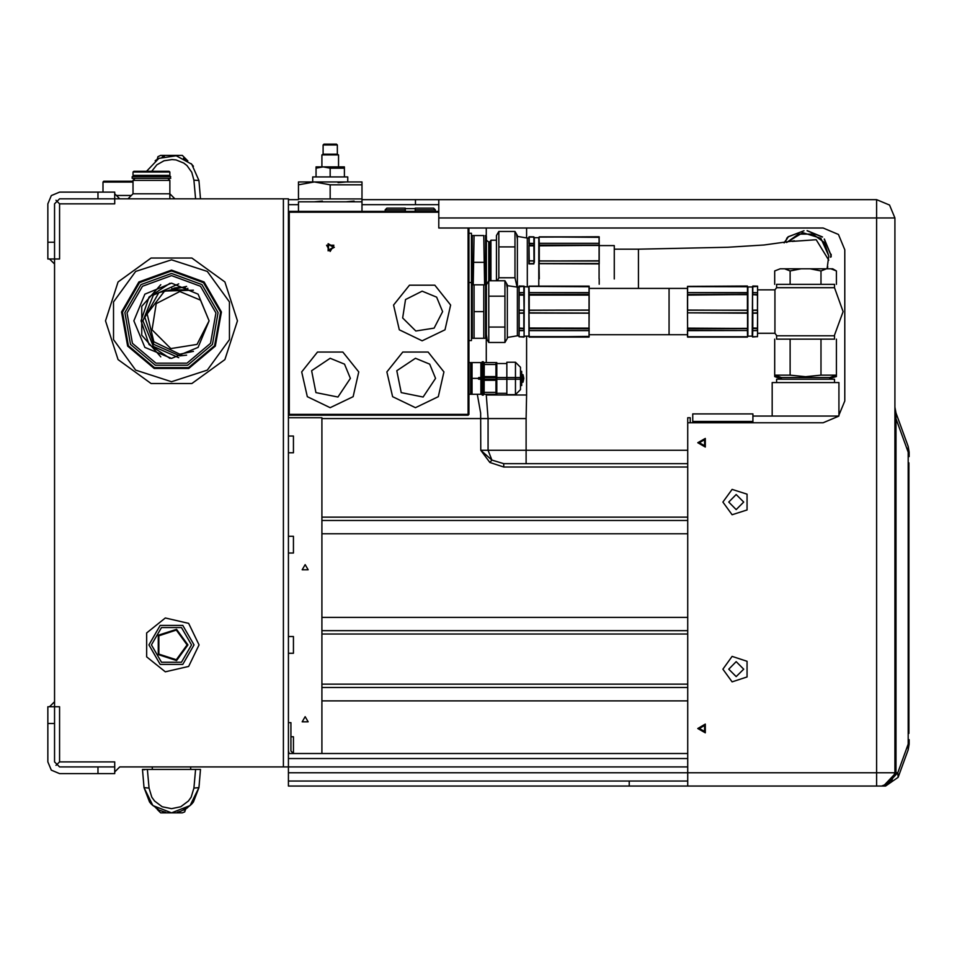 <?xml version="1.0" encoding="UTF-8"?>
<svg xmlns="http://www.w3.org/2000/svg" width="957" height="957" viewBox="0 0 957 957"><rect width="100%" height="100%" fill="white"/><g stroke="black" fill="none" stroke-linecap="round" stroke-linejoin="round"><path stroke-width="1.44" d="M181.519 766.88L288.452 766.88L288.452 198.805L190.706 198.805M283.439 766.88L283.439 198.805L59.549 198.805L54.537 203.817L54.537 706.733L47.85 706.733L47.85 761.868L51.271 770.134L59.549 773.567L114.684 773.567L114.684 766.88L59.549 766.88L54.537 761.868L54.537 258.952L47.85 258.952L47.85 203.817L51.271 195.551L59.549 192.13L114.684 192.13L114.684 203.817L59.549 203.817L55.996 200.276M692.784 422.695L692.784 421.439L752.932 421.439L752.932 422.695M197.202 198.805L174.832 198.805L169.82 193.793L133.059 193.793L128.047 198.805L119.697 198.805L114.684 193.793M169.82 198.805L169.82 180.43L133.059 180.43L133.059 193.793M829.791 378.422L836.43 376.603L829.791 378.087L836.43 376.603L836.43 366.866M182.344 155.369L160.632 155.369L182.344 155.369L185.694 158.706L183.565 158.156L187.847 160.74M198.039 198.805L200.551 198.805L195.599 198.805L193.96 180.095L191.783 172.212L186.926 165.621L183.684 163.097L176.112 159.986L172.033 159.52L163.958 160.8L156.864 164.891L151.696 171.243M838.978 415.805L838.978 382.597L772.143 382.597L772.143 416.008M834.552 382.597L834.552 379.259L776.57 379.259L776.57 382.597L776.57 379.259M179.844 287.363L185.455 288.093L187.775 289.863L171.913 289.863L174.234 288.093L179.844 287.363M170.657 176.674L132.222 176.674L132.222 178.337L170.657 178.337L170.238 176.255L132.222 176.674M170.657 178.337L132.222 178.337M169.82 172.069L133.059 172.069L133.059 175.418L169.82 175.418L169.82 172.069L168.982 171.243L133.896 171.243L133.059 172.069M687.772 781.079L288.452 781.079L288.452 766.88L687.772 766.88M361.961 204.654L415.422 204.654L415.422 199.642L438.82 199.642L438.82 218.017L894.951 218.017L889.567 205.025L876.564 199.642L876.564 786.092L288.452 786.092L288.452 781.079M909.15 452.135L908.145 446.417L909.15 456.645L909.15 452.135L908.145 452.135L895.955 418.652L895.955 412.934L908.145 446.417L895.955 412.934L894.951 407.215L895.955 412.934L894.951 407.215L895.955 418.652L895.955 772.73L894.951 772.73L891.039 782.18L881.576 786.092L883.395 786.092L876.564 786.092M885.177 786.092L897.738 772.73L895.955 772.73L883.395 786.092L885.584 786.092L898.144 777.299L897.738 772.73L908.145 744.127L908.145 749.845L898.144 777.299M687.772 786.092L687.772 772.73L288.452 772.73M909.15 744.127L908.145 749.845L909.15 744.127L909.15 739.617L909.15 744.127L908.145 744.127L908.145 446.417M321.863 418.52L526.147 418.52L526.147 463.631L503.729 463.631L503.729 466.968L687.772 466.968M415.422 204.654L438.82 204.654M503.729 463.631L491.874 460.066L489.888 462.518L480.821 450.268L480.653 413.029L477.268 394.296M526.147 418.52L526.553 394.978L486.276 394.978L488.13 418.52L488.13 450.268L491.874 460.066L480.821 450.268L687.772 450.268M781.331 379.259L781.331 377.584L829.791 377.584L836.43 375.168L820.998 375.168L836.43 375.168L836.43 339.161M834.552 339.161L776.57 339.161L776.57 335.811L834.552 335.811L834.552 339.161M834.301 335.811L843.153 311.587L834.552 287.686L834.552 284.349L776.57 284.349L776.546 287.686L834.552 287.686L776.546 287.686L774.871 289.863L774.871 333.311L776.809 335.811M801.081 268.809L784.656 268.809L790.123 270.987L801.081 268.809L810.041 268.809L820.998 270.987L826.465 268.809L810.041 268.809M836.43 270.987L832.662 268.809L830.951 268.809L836.43 270.987L836.43 284.349M131.396 195.467L116.347 195.467M107.16 181.268L133.059 181.268L103.679 181.28L102.985 182.105L102.985 192.13M517.187 287.339L514.962 277.733L514.962 231.427L498.848 231.427L496.456 235.566L496.456 280.724L496.456 249.179M589.189 288.452L669.051 288.452L669.051 334.723L589.189 334.723M752.597 288.452L752.597 310.331L757.609 310.331L757.609 330.177M752.597 292.746L757.609 292.746L752.764 292.627L752.597 294.517L757.609 294.517L757.609 286.191L752.764 286.023L752.764 294.792L757.442 294.792L757.442 310.008L752.597 310.331L752.597 334.723M415.266 211.341L415.266 209.834L435.315 209.834L435.315 211.341M405.242 208.159L405.242 209.834L405.242 208.159L386.867 208.159L385.192 209.834L405.242 209.834L405.242 211.341M415.266 209.834L415.266 208.159L415.266 209.834M415.266 208.662L405.242 208.662M415.266 208.159L433.653 208.159L435.315 209.834M298.476 211.341L298.476 201.819L361.961 201.819L314.339 201.819L322.342 201.054M361.961 201.018L361.961 181.938L298.476 181.938L298.476 198.984L361.961 198.984L361.961 211.341M323.119 145.009L337.319 145.009L336.481 144.172L323.956 144.172L323.119 145.009L323.119 154.197L321.863 154.914L321.863 166.901M337.319 145.009L337.319 154.197L323.119 154.197M337.319 154.197L338.575 154.914L321.863 154.914M344.412 166.901L344.412 168.169L344.412 166.901L316.013 166.901L316.013 176.925M347.762 181.938L347.762 176.925L312.676 176.925L312.676 181.938M468.894 233.305L471.394 233.305L471.394 340.572L468.894 340.572M471.394 236.403L472.232 236.403L472.232 337.486L472.543 338.323L474.038 338.323L474.05 284.851L472.543 284.851L484.134 284.851M504.937 280.724L507.318 284.851L507.318 338.323L504.937 342.45L504.937 280.724L488.824 280.724L488.824 342.45L486.431 338.323L486.431 236.403L485.606 236.403L485.606 337.486L486.431 337.486M488.764 280.82L488.764 241.965L490.104 241.702L490.977 240.207L490.977 280.724M520.524 371.316L521.685 371.316L521.685 385.515L520.524 385.515M521.685 374.319L520.524 374.319L520.524 367.225L515.512 362.213L506.815 362.213L506.815 394.631L515.512 394.631L515.512 362.213M515.512 394.631L520.524 389.619L520.524 374.319M471.98 394.296L482.256 394.296L480.845 394.296L480.845 362.547L470.569 362.547L470.569 394.296L470.569 362.547L471.98 362.547L471.98 394.296L468.894 394.296M482.256 393.375L482.256 395.121L483.429 395.121L483.429 393.375L482.256 393.375L482.256 361.71L483.429 361.71L483.429 393.375M483.596 362.547L484.278 362.547L484.278 364.45L483.429 370.479M483.429 394.296L496.791 394.296L496.791 362.547L495.953 362.547L495.953 364.45L484.278 364.45L484.122 394.296M495.953 394.296L496.791 386.353M483.429 386.353L484.278 380.324L495.953 380.324L496.791 370.479M521.685 374.666L523.024 374.666L523.024 382.166L523.862 378.422L523.024 382.166L521.685 382.166M747.584 295.127L747.417 292.579L747.417 294.397L687.437 294.517L687.437 310.02L747.584 310.331L747.417 295.019L747.417 310.164L687.604 310.164L687.604 294.792L747.584 294.672M747.417 286.574L747.584 292.902L687.604 292.579L687.604 286.574L747.584 286.741L747.417 292.579L687.604 292.579L687.437 294.672M687.437 310.02L687.604 330.596L747.417 330.548L747.584 336.768L747.584 330.177M747.584 328.048L747.584 312.843L747.584 328.048M752.597 286.741L757.442 286.406L752.597 286.741L752.597 292.998M752.597 295.127L752.597 310.02L752.597 295.127M757.609 286.741L757.609 294.672L752.764 294.636L752.597 292.914M752.597 330.177L752.597 328.048L752.764 330.596L757.609 330.428L757.442 336.768L757.609 330.261M774.871 333.311L757.609 333.311L757.442 336.601L752.597 336.768L752.597 330.261M757.609 294.672L757.442 313.166L752.764 313.166L752.764 328.383L757.442 328.383L757.442 330.548M757.442 336.601L752.597 336.984L752.764 330.596L757.442 330.596M669.051 288.452L687.437 288.452L687.437 286.741L687.437 292.914M747.417 286.023L687.437 286.406M687.437 328.502L747.417 328.383L747.417 330.548L687.437 330.261L687.437 336.768L747.584 336.984M757.609 313.154L757.442 328.155L752.597 328.048L752.597 313.154L757.609 312.843L752.764 313.011L752.764 310.164L757.609 310.02M519.017 335.811L517.342 335.811L517.342 235.566L514.962 231.427M527.367 286.526L527.367 238.066L517.342 236.403M614.25 279.001L614.25 245.59L599.214 245.59M589.189 286.741L529.042 286.406L529.209 292.627L589.022 292.627L589.022 286.574L529.209 286.191L589.189 286.191L589.189 292.998M529.042 294.672L589.022 294.792L589.022 310.008L529.042 310.331L529.042 286.741M589.189 330.261L589.022 336.601L529.209 336.601L529.042 330.428L529.042 312.843L529.209 328.383L589.022 328.383L589.022 313.166L529.209 313.011L589.189 313.154L589.189 292.902M529.042 336.433L529.042 330.261M524.029 336.984L524.029 330.428L519.017 330.428L519.017 295.127L524.029 295.127L524.029 286.191L519.184 286.023M529.042 336.481L528.707 287.028L523.862 286.574L523.862 292.627L519.017 292.902L519.017 286.406L524.029 286.406M524.029 336.768L519.017 336.768L519.184 330.596L523.862 330.596M524.029 330.428L524.029 336.433M523.862 330.548L523.862 313.166L524.029 328.048M519.017 330.177L519.017 336.433M519.017 295.127L519.184 286.406L523.862 286.406L519.017 286.741M519.017 313.154L523.862 313.166L523.862 310.164L519.017 310.331L519.184 294.792L523.862 294.792L524.029 310.331L524.029 295.127M529.042 328.048L589.022 328.155L589.189 313.154M589.189 328.048L589.022 328.777L529.042 328.502L529.209 330.596L589.022 330.596L589.189 328.502M589.189 336.433L529.209 337.151L589.022 337.151L589.022 330.596M539.234 243.281L539.234 245.494L599.046 245.494L599.046 260.723L539.066 261.046L539.066 237.121L539.234 243.341L599.046 243.281L599.046 237.288L539.234 236.905L599.214 236.905L599.046 243.281M539.066 278.762L539.066 263.546L539.234 278.87M529.209 263.869L533.886 263.869L529.042 263.869L529.042 245.841L534.054 245.841L534.054 243.449L529.042 243.7M529.042 243.616L529.042 237.121L534.054 237.121L534.054 245.375L529.209 245.494L529.209 243.341L534.054 243.449M529.042 245.841L529.209 243.341M533.886 243.341L533.886 245.339L529.042 245.231L533.886 245.112L534.054 261.046L534.054 245.841M599.214 284.181L599.214 278.762M539.066 243.449L539.234 245.112L599.046 245.112L539.234 245.112L539.234 260.878L599.214 261.046L599.214 240.41M599.214 245.375L539.066 245.841M190.706 766.88L152.271 766.88L152.271 769.392L190.706 769.392L190.706 766.88M160.632 812.828L182.344 812.828L160.632 812.828L157.283 809.49L161.889 811.105M193.458 801.918L191.735 803.976L193.446 801.93L198.948 787.659L190.12 805.591L171.494 812.828L152.869 805.591L144.029 787.659L149.017 788.101L151.816 797.169L154.579 801.057L162.212 806.691L171.494 808.689L180.765 806.691L188.397 801.057L191.161 797.169L193.96 788.101L195.599 769.392L200.551 769.392L198.039 769.392M144.938 769.392L142.426 769.392L147.378 769.392L149.017 788.101M199.092 786.128L198.972 787.384L199.092 786.128M197.202 769.392L145.775 769.392M690.272 422.695L690.272 417.683L687.772 417.683L687.772 772.73L894.951 772.73L891.039 782.18L881.576 786.092L891.039 782.18L894.951 772.73L891.039 782.18L881.576 786.092L891.039 782.18L894.951 772.73L891.039 782.18L881.576 786.092M486.132 394.296L486.276 394.978L486.276 394.296M133.059 182.105L102.985 182.105M638.475 288.452L638.475 249.179L727.631 247.289L764.081 244.968L794.442 240.817M490.104 241.702L490.104 280.724M827.745 266.907L827.482 267.757M830.401 257.182L831.119 256.871L831.119 254.359M830.736 256.871L830.951 254.191M830.736 254.359L824.36 239.047M822.482 236.929L807.134 230.601M784.022 242.803L788.484 236.774L804 230.769L788.604 236.654M687.437 313.154L687.604 328.155L747.584 328.502M687.604 330.596L687.604 336.768L747.417 336.768L687.604 337.151L747.417 337.151M752.262 287.028L747.919 287.028L747.919 336.146L752.262 336.146L752.597 286.693M687.604 330.548L687.604 328.538L747.584 328.658L687.604 328.777L687.437 328.048M752.764 330.548L752.764 328.538L757.609 328.658L752.597 328.502M747.584 312.843L687.437 312.843L687.604 310.164L747.417 310.164L747.584 312.843L687.604 312.843L747.417 313.166L747.584 310.331M687.437 292.746L687.604 294.636L747.584 294.517L687.437 295.127M752.597 294.517L757.609 295.127M757.609 286.406L752.597 286.406M523.862 313.011L524.029 310.331L519.184 310.331L519.184 313.011L524.029 312.843L519.184 313.011L519.184 328.155L523.862 328.383L519.017 328.048M529.209 313.011L529.209 294.636L589.189 294.672M524.364 287.028L524.029 336.481M523.862 337.151L519.017 336.768M589.189 286.406L529.042 286.406M524.029 294.672L519.184 294.397L519.184 292.627L523.862 292.579L523.862 294.636L519.017 294.672M529.042 294.517L529.209 292.627L589.189 292.746L589.022 294.397L529.209 294.397L529.042 292.746M529.042 310.331L529.209 312.843L589.022 313.011L589.022 310.164L529.209 310.164L589.189 310.02M524.029 310.331L519.017 310.02M524.029 328.658L519.017 328.502M589.189 336.768L529.042 336.768M599.046 278.87L599.046 263.869L539.234 263.713L599.214 263.869M529.042 245.375L529.209 260.723L533.886 260.723L529.042 260.735M529.209 243.281L529.209 237.121L533.886 236.905L533.886 243.281M538.731 286.023L538.731 237.743L534.389 237.743L534.389 262.302M529.042 236.905L533.886 236.905L529.209 236.738M599.046 236.738L539.066 237.121L599.214 236.905M533.886 263.713L534.054 261.046M529.209 263.713L529.209 260.878L533.886 261.046L533.886 263.546L529.209 263.713M599.214 261.046L599.046 263.546L539.066 263.546L539.234 261.046L599.214 261.046L599.214 263.546M520.524 377.584L478.727 377.596L478.045 378.577L478.751 379.247L482.256 379.259M520.524 379.259L478.859 379.259L479.696 378.434L478.859 377.584L482.256 377.584M171.494 259.79L207.334 271.441L229.489 301.934L229.489 339.615L207.334 370.108L171.494 381.759L135.643 370.108L113.488 339.615L113.488 301.934L135.643 271.441L171.494 259.79M237.492 320.774L224.883 359.569L191.879 383.542L151.098 383.542L118.094 359.569L105.497 320.774L118.094 281.98L151.098 258.007L191.879 258.007L224.883 281.98L237.492 320.774M171.494 275.652L200.492 286.215L215.923 312.939L210.564 343.336L186.926 363.182L156.051 363.182L132.413 343.336L127.054 312.939L142.485 286.215L171.494 275.652M171.494 273.475L201.891 284.54L218.064 312.568L212.454 344.424L187.668 365.215L155.309 365.215L130.535 344.424L124.912 312.568L141.086 284.54L171.494 273.475M171.494 270.975L203.506 282.626L220.529 312.126L214.619 345.68L188.517 367.572L154.46 367.572L128.358 345.68L122.448 312.126L139.483 282.626L171.494 270.975M171.494 270.113L204.056 281.968L221.378 311.982L215.361 346.111L188.816 368.385L154.161 368.385L127.616 346.111L121.599 311.982L138.932 281.968L171.494 270.113M171.494 283.188L198.075 294.194L209.081 320.774L198.075 347.355L171.494 358.373L144.902 347.355L133.896 320.774L144.902 294.194L171.494 283.188M199.056 644.91L188.673 666.467L165.358 671.79L146.648 656.873L146.648 632.948L165.358 618.031L188.673 623.354L199.056 644.91M415.422 407.658L392.561 396.653L386.927 371.914L402.741 352.08L428.114 352.08L443.928 371.914L438.282 396.653L415.422 407.658M330.213 407.658L307.353 396.653L301.706 371.914L317.533 352.08L342.905 352.08L358.719 371.914L353.073 396.653L330.213 407.658M422.109 340.824L399.248 329.818L393.602 305.08L409.429 285.246L434.801 285.246L450.615 305.08L444.969 329.818L422.109 340.824M160.632 155.369L157.905 156.769L157.283 159.305L157.905 156.769L160.632 155.369M182.344 812.828L184.713 811.847L185.694 808.892L191.161 804.574M194.044 644.91L182.763 625.376L160.214 625.376L148.933 644.91L160.214 664.445L182.763 664.445L194.044 644.91M191.544 644.91L181.519 627.553L161.47 627.553L151.445 644.91L161.47 662.28L181.519 662.28L191.544 644.91M187.895 644.91L176.555 629.311L158.216 635.269L158.216 654.552L176.555 660.509L187.895 644.91M187.058 644.91L176.303 630.113L158.898 635.759L158.898 654.062L176.303 659.72L187.058 644.91M209.081 320.786L197.022 344.436L170.801 348.587L152.031 329.806L156.194 303.584L179.844 291.538L200.515 300.103L209.081 320.774M722.858 502.054L732.093 489.35L747.034 494.207L747.034 509.914L732.093 514.77L722.858 502.054M722.858 669.134L732.093 656.43L747.034 661.287L747.034 676.994L732.093 681.851L722.858 669.134M442.577 311.587L434.143 328.143L415.781 331.05L402.646 317.915L405.553 299.553L422.109 291.119L436.583 297.113L442.577 311.587M743.745 669.134L736.22 676.659L728.708 669.134L736.22 661.622L743.745 669.134M743.745 502.054L736.22 509.579L728.708 502.054L736.22 494.542L743.745 502.054M146.529 171.243L158.85 158.431L176.255 155.788L191.795 164.281L198.948 180.526L193.96 180.095M186.567 355.214L179.844 355.86L153.862 344.364L144.914 317.401L158.874 292.651L186.567 286.334M178.684 283.882L153.335 295.091L142.928 320.774L153.335 346.47L178.684 357.679M169.939 283.212L149.065 297.065L141.002 320.774L149.065 344.484L169.939 358.337M193.422 290.246L164.664 291.012L147.151 313.836L153.874 341.805L179.844 354.198L193.422 351.315M350.358 378.422L337.929 397.035L315.966 392.669L311.599 370.706L330.213 358.277L344.46 364.174L350.358 378.422M435.579 378.422L423.138 397.035L401.186 392.669L396.808 370.706L415.422 358.277L429.669 364.174L435.579 378.422M827.111 268.809L828.702 256.057L824.3 242.516L812.78 234.13L798.521 234.07L786.929 242.372M305.151 716.649L308.142 721.829L302.161 721.829L305.151 716.649M305.151 564.606L308.142 569.786L302.161 569.786L305.151 564.606M699.352 442.744L704.531 439.753L704.531 445.735L699.352 442.744M699.352 728.456L704.531 725.466L704.531 731.447L699.352 728.456M697.797 442.744L705.309 438.402L705.309 447.086L697.797 442.744M697.797 728.456L705.309 724.114L705.309 732.799L697.797 728.456M828.702 255.83L820.915 238.305L802.803 232.635L786.546 242.432M330.213 251.44L326.6 245.171L333.837 245.171L330.213 251.44M334.388 247.265L328.131 250.878L328.131 243.64L334.388 247.265M333.562 247.265L328.55 250.16L328.55 244.37L333.562 247.265M160.752 284.743L141.708 306.372L141.708 335.189L160.752 356.805M438.82 218.017L438.82 228.041L823.104 228.041L838.464 234.405L844.828 249.765L844.828 400.971L838.464 416.331L823.104 422.695L687.772 422.695M438.82 199.642L876.564 199.642L889.567 205.025L894.951 218.017L894.951 772.73M828.702 260.208L816.154 239.681L792.121 241.415M49.525 258.952L54.537 263.965L54.537 701.72L49.525 706.733M161.47 766.88L119.697 766.88L114.684 771.892M288.452 753.518L687.772 753.518M288.452 751.006L289.122 753.518M290.952 736.806L293.464 736.806L293.464 753.518L290.952 751.006L290.952 722.607L288.452 722.607M288.452 417.683L321.863 417.683L321.863 753.518M114.684 766.88L114.684 761.868L59.549 761.868L55.996 765.409M59.549 761.868L59.549 706.733L54.537 706.733M54.537 258.952L59.549 258.952L59.549 203.817M168.145 178.756L169.82 180.43M288.452 536.315L293.464 536.315L293.464 553.014L288.452 553.014M288.452 436.057L293.464 436.057L293.464 452.769L288.452 452.769M288.452 636.561L293.464 636.561L293.464 653.272L288.452 653.272M752.932 421.439L752.932 413.926L692.784 413.926L692.784 421.439M774.692 339.161L774.692 376.615L781.331 378.087M200.551 198.805L198.948 180.526M174.832 198.805L195.599 198.805M159.424 158.144L155.859 160.226M156.41 159.855L157.092 159.424M162.056 157.032L164.365 156.302L162.068 157.02M164.377 156.302L162.164 156.996M157.175 159.376L155.118 160.752M185.694 158.706L187.094 160.202M191.161 163.623L193.458 166.279L191.161 163.623M838.775 416.008L752.932 416.008M54.537 306.288L54.537 335.273M168.982 176.255L169.82 175.418M415.422 199.642L361.961 199.642M298.476 199.642L288.452 199.642M489.888 462.518L503.729 466.968M687.772 630.711L321.863 630.711M321.863 687.521L687.772 687.521M526.147 463.631L687.772 463.631M687.772 520.441L321.863 520.441M288.452 204.654L298.476 204.654M908.935 462.793L908.935 733.469M790.123 339.161L790.123 375.168L774.692 375.168L790.123 375.168L805.555 376.675L820.998 375.168L820.998 339.161M774.692 284.349L774.692 270.987L780.17 268.809L784.656 268.809M820.998 284.349L820.998 270.987M830.951 268.809L826.465 268.809M790.123 284.349L790.123 270.987M774.692 344.173L774.692 364.222M468.894 228.041L468.894 414.345L468.057 414.345L468.057 228.041M438.82 212.179L288.452 212.179L289.277 211.341L438.82 211.341M468.057 415.171L289.277 415.171L288.452 414.345L468.057 414.345L468.057 415.171L468.894 414.345M289.277 211.341L289.277 415.171M385.192 209.834L385.192 211.341M354.09 201.054L346.087 201.819M361.961 183.134L361.961 184.773L330.213 184.773L330.213 198.984M330.213 184.773L314.339 181.938L298.476 184.773L298.476 182.153M306.348 182.691L314.339 181.938M338.096 182.691L346.087 181.938M344.412 176.925L344.412 168.169L330.213 168.169L323.119 166.901L316.013 168.169M330.213 168.169L330.213 176.925M484.553 284.851L483.787 235.566L472.543 235.566L474.05 235.566L473.284 284.851M483.787 262.302L474.038 262.302M485.606 337.486L485.295 338.323L483.787 338.323L483.787 311.587L474.038 311.587M483.787 311.587L483.787 284.851M483.787 338.323L474.038 338.323M480.845 378.422L471.98 378.422M480.845 362.547L482.256 362.547M496.635 362.547L483.429 362.547M495.953 380.324L495.953 392.394L484.278 392.394M495.953 364.45L495.953 376.52L484.278 376.52M786.594 238.425L788.365 236.654M498.848 231.427L498.848 277.733L497.401 280.724M514.962 246.87L498.848 246.87M514.962 277.733L498.848 277.733M516.648 235.075L517.342 239.142M486.491 289.54L486.431 288.44M487.017 338.455L486.431 334.735M504.937 296.156L488.824 296.156M504.937 327.019L488.824 327.019M504.937 342.45L488.824 342.45M506.624 284.361L507.318 288.44M539.234 263.713L539.066 261.046M599.046 243.341L599.214 245.231L599.046 243.341L539.234 243.341M142.426 769.392L144.029 787.659L149.531 801.93L151.242 803.976L149.519 801.918M150.237 802.827L151.122 803.832M151.816 804.574L158.336 809.49M155.943 808.031L156.47 808.378M162.032 811.153L165.705 812.218M177.272 812.218L180.849 811.189M181.1 811.105L187.859 807.445M186.519 808.378L187.034 808.031M191.855 803.832L192.74 802.827M193.96 788.101L198.948 787.659L200.551 769.392M195.599 769.392L147.378 769.392M199.295 783.723L199.164 785.266M185.694 809.49L183.553 810.041M156.398 808.33L157.092 808.773M162.69 811.38L162.104 811.177M144.519 769.763L142.88 769.392M97.973 198.805L97.973 192.13M47.85 242.253L54.537 242.253M97.973 766.88L97.973 773.567M47.85 723.444L54.537 723.444M288.452 758.53L687.772 758.53M158.336 158.706L157.283 158.706M321.863 517.091L687.772 517.091M687.772 634.048L321.863 634.048M687.772 684.171L321.863 684.171M526.553 228.041L526.553 237.934M526.553 336.146L526.553 394.978M687.772 533.803L321.863 533.803M687.772 617.349L321.863 617.349M687.772 700.883L321.863 700.883M486.276 228.041L486.276 236.403M486.276 337.486L486.276 362.547M629.287 781.079L629.287 786.092M483.429 363.469L482.256 363.469M483.429 372.811L482.256 372.811M483.429 384.02L482.256 384.02M521.685 371.436L520.524 371.436M521.685 385.396L520.524 385.396M521.685 382.525L520.524 382.525M784.226 242.779L786.881 239.154M824.24 239.154L830.401 254.048M807.122 230.769L822.027 236.941M589.189 295.127L529.042 295.127M523.862 336.984L519.184 336.768L523.862 336.984M519.184 330.548L519.184 328.538L524.029 328.502M529.209 330.548L589.022 330.548L589.189 328.658L529.042 328.658M134.734 178.756L133.059 180.43M831.454 379.259L831.454 378.422M779.668 379.259L779.668 378.422L774.692 376.615M187.775 289.863L187.775 288.32M171.913 289.863L171.913 288.32M133.896 176.255L133.059 175.418M829.791 379.259L829.791 377.584M781.331 377.584L774.692 375.168M757.609 289.863L774.871 289.863M638.475 249.179L614.25 249.179M687.437 334.723L669.051 334.723M338.575 154.914L338.575 166.901M468.894 282.602L471.394 282.602M472.232 236.403L472.543 235.566M485.606 236.403L485.295 235.566M490.977 240.207L496.456 240.207M488.764 241.965L486.431 240.207M471.394 337.486L472.232 337.486M471.394 285.688L472.543 284.851M485.295 284.851L486.431 285.688M468.894 362.547L470.569 362.547M506.815 363.552L496.791 363.552M506.815 393.291L496.791 393.291M523.024 374.666L523.862 378.422M529.042 238.066L527.367 238.066M486.431 284.851L488.824 280.724M519.017 287.363L507.318 285.688M517.342 335.811L507.318 337.486M528.707 336.146L524.364 336.146M152.271 766.88L152.271 769.392"/></g></svg>
